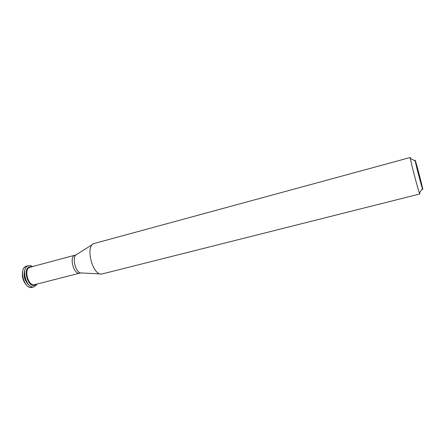 <?xml version="1.0" encoding="UTF-8"?>
<svg xmlns="http://www.w3.org/2000/svg" width="445" height="445" viewBox="0 0 445 445"><rect width="100%" height="100%" fill="white"/><g stroke="black" fill="none" stroke-linecap="round" stroke-linejoin="round"><path stroke-width="0.67" d="M26.483 266.16L26.394 266.182C24.875 266.622 23.735 267.807 22.968 269.748C21.404 275.933 22.817 281.34 27.217 285.968C28.836 287.286 30.416 287.759 31.951 287.398L33.041 286.992M27.54 265.999L26.567 266.138C18.284 267.734 24.125 290.018 32.123 287.353M24.625 270.588C23.363 275.844 24.57 280.461 28.252 284.427M28.536 265.609L28.447 265.632C26.961 266.054 25.832 267.217 25.07 269.108C23.463 275.366 24.892 280.828 29.359 285.495C30.955 286.769 32.507 287.231 34.015 286.869L37.324 283.993M32.746 266.511L30.193 265.481L28.619 265.582C20.37 267.172 26.216 289.489 34.187 286.83M29.837 266.766L29.704 266.8C22.55 268.179 27.623 287.542 34.538 285.239L34.666 285.201M31.868 266.75L29.965 266.727C22.812 268.107 27.885 287.476 34.793 285.173L36.446 284.221M30.104 267.223C23.335 268.524 28.135 286.853 34.677 284.672L79.738 273.141C73.775 275.188 68.83 256.32 75.033 255.18L30.104 267.223M415.179 160.918C415.841 164.661 421.159 184.964 422.416 188.552C424.647 195.288 416.776 164.416 415.274 160.484C415.035 159.844 415.001 159.989 415.179 160.918L410.357 158.492L410.273 157.48L93.973 243.548C84.884 246.185 92.738 276.15 101.95 273.992L419.824 193.959L419.685 192.613M410.357 158.492C411.063 163.104 417.76 188.669 419.401 193.035L419.824 193.959M410.807 158.72L410.54 157.986M92.694 244.361L76.868 254.345C71.072 256.153 75.806 274.237 81.747 272.969L100.437 273.92M76.201 254.74L75.033 255.18M80.973 272.957L79.738 273.141M422.416 188.552L419.401 193.035"/></g></svg>
